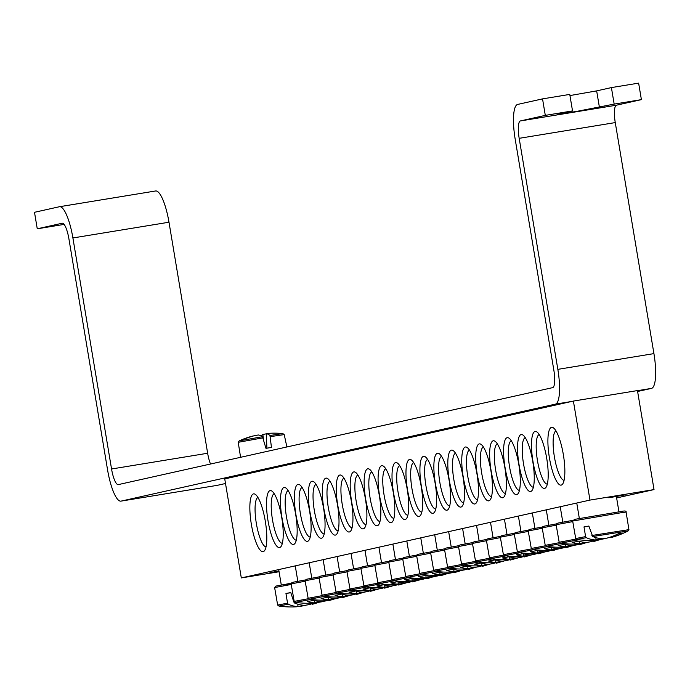 <?xml version="1.0" encoding="UTF-8"?>
<svg xmlns="http://www.w3.org/2000/svg" width="690" height="690" viewBox="0 0 690 690"><rect width="100%" height="100%" fill="white"/><g stroke="black" fill="none" stroke-linecap="round" stroke-linejoin="round"><path stroke-width="1.03" d="M270.342 436.632L284.22 434.605L282.822 433.587L269.954 435.476L271.455 447.439L265.969 448.336L262.45 436.71L239.206 440.884L238.214 442.307L263.045 437.831M262.45 436.71A83.611 20.39 -104.5 0 0 258.327 434.985L254.705 435.623A83.611 80.868 97.5 0 0 245.519 438.581A83.093 20.26 -104.5 0 0 243.812 438.918A83.093 20.26 -104.5 0 0 243.605 439.004A83.611 80.67 -121.9 0 1 252.73 436.063L253.359 435.985M261.087 435.89A83.611 20.191 85.8 0 1 262.847 434.45L266.28 433.846M278.044 433.251A83.611 80.868 97.5 0 0 272.835 433.173A83.611 80.868 97.5 0 0 268.453 433.372L266.271 433.682A83.611 20.191 85.8 0 1 269.954 435.476M263.373 438.875L262.847 434.45M266.271 433.682L266.918 448.181M59.625 206.707L155.5 190.992A33.465 8.151 80.7 0 1 155.612 190.975A33.465 8.151 80.7 0 1 168.99 222.223L72.898 237.964L111.556 468.993A16.732 4.08 -99.3 0 0 118.249 484.622A16.732 4.08 -99.3 0 0 118.3 484.604L552.63 387.642A16.732 4.08 80.7 0 0 553.854 370.245L515.189 139.216A33.465 8.151 -99.3 0 1 517.638 104.431L542.538 98.877L569.768 94.409L572.528 110.918L545.298 115.377L542.538 98.877M569.957 95.565L596.66 90.882L611.409 87.587L614.169 104.095L641.398 99.627L616.489 105.191A16.732 4.08 -99.3 0 0 615.264 122.587L653.93 353.616A33.465 8.151 80.7 0 1 651.481 388.392L637.612 391.489M64.101 224.405L37.26 228.804L62.169 223.241A16.732 4.08 80.7 0 1 62.221 223.232A16.732 4.08 80.7 0 1 68.914 238.852L107.571 469.881A33.465 8.151 -99.3 0 0 120.957 501.13A33.465 8.151 -99.3 0 0 121.069 501.113L555.39 404.142A33.465 8.151 -99.3 0 0 557.839 369.357L519.173 138.328A16.732 4.08 -99.3 0 1 520.398 120.94L616.489 105.191M225.509 483.5L217.16 485.363A33.465 8.151 80.7 0 1 217.048 485.389A33.465 8.151 80.7 0 1 216.936 485.398M614.169 104.095L576.021 111.521L557.149 114.385L572.528 110.918M641.398 99.627L638.63 83.128L611.409 87.587M545.298 115.377L520.398 120.94M37.26 228.804L34.5 212.296L59.4 206.741A33.465 8.151 -99.3 0 1 59.513 206.715A33.465 8.151 -99.3 0 1 72.898 237.964M168.99 222.223L207.647 453.252A16.732 4.08 -99.3 0 0 210.502 464.025M282.357 543.28A25.099 6.115 80.7 0 1 272.438 519.475A25.099 6.115 80.7 0 1 274.24 493.755M573.399 401.071L224.742 478.912L241.31 577.927L589.967 500.086L573.399 401.071L637.457 390.575L654.025 489.589L616.627 497.939M281.736 517.543A28.868 7.029 -99.3 0 0 272.093 491.22A28.868 7.029 -99.3 0 0 267.927 520.217A28.868 7.029 -99.3 0 0 281.123 546.368A28.868 7.029 -99.3 0 0 281.736 517.543M295.682 514.43A28.868 7.029 -99.3 0 0 286.039 488.106A28.868 7.029 -99.3 0 0 281.874 517.103A28.868 7.029 -99.3 0 0 295.07 543.254A28.868 7.029 -99.3 0 0 295.682 514.43M323.576 508.202A28.868 7.029 -99.3 0 0 313.933 481.879A28.868 7.029 -99.3 0 0 309.767 510.876A28.868 7.029 -99.3 0 0 322.963 537.027A28.868 7.029 -99.3 0 0 323.576 508.202M351.469 501.975A28.868 7.029 -99.3 0 0 341.826 475.652A28.868 7.029 -99.3 0 0 337.66 504.649A28.868 7.029 -99.3 0 0 350.856 530.8A28.868 7.029 -99.3 0 0 351.469 501.975M379.362 495.748A28.868 7.029 -99.3 0 0 369.711 469.424A28.868 7.029 -99.3 0 0 365.553 498.422A28.868 7.029 -99.3 0 0 378.75 524.573A28.868 7.029 -99.3 0 0 379.362 495.748M407.255 489.52A28.868 7.029 -99.3 0 0 397.604 463.197A28.868 7.029 -99.3 0 0 393.438 492.194A28.868 7.029 -99.3 0 0 406.643 518.345A28.868 7.029 -99.3 0 0 407.255 489.52M519.027 464.568A28.868 7.029 -99.3 0 0 532.154 490.323A28.868 7.029 -99.3 0 0 532.835 461.895A28.868 7.029 -99.3 0 0 523.124 435.174A28.868 7.029 -99.3 0 0 519.027 464.568M491.133 470.796A28.868 7.029 -99.3 0 0 504.269 496.55A28.868 7.029 -99.3 0 0 504.942 468.122A28.868 7.029 -99.3 0 0 495.23 441.402A28.868 7.029 -99.3 0 0 491.133 470.796M463.24 477.023A28.868 7.029 -99.3 0 0 476.376 502.777A28.868 7.029 -99.3 0 0 477.049 474.349A28.868 7.029 -99.3 0 0 467.337 447.629A28.868 7.029 -99.3 0 0 463.24 477.023M435.347 483.25A28.868 7.029 -99.3 0 0 448.483 509.004A28.868 7.029 -99.3 0 0 449.156 480.576A28.868 7.029 -99.3 0 0 439.444 453.856A28.868 7.029 -99.3 0 0 435.347 483.25M407.454 489.477A28.868 7.029 -99.3 0 0 420.589 515.232A28.868 7.029 -99.3 0 0 421.271 486.804A28.868 7.029 -99.3 0 0 411.551 460.083A28.868 7.029 -99.3 0 0 407.454 489.477M549.404 457.781A29.282 7.133 -99.3 0 0 562.73 483.906A29.282 7.133 -99.3 0 0 563.42 455.072A29.282 7.133 -99.3 0 0 553.561 427.964A29.282 7.133 -99.3 0 0 549.404 457.781M251.358 524.331A29.282 7.133 -99.3 0 0 264.684 550.456A29.282 7.133 -99.3 0 0 265.365 521.614A29.282 7.133 -99.3 0 0 255.516 494.506A29.282 7.133 -99.3 0 0 251.358 524.331M421.4 486.364A28.868 7.029 -99.3 0 0 434.536 512.118A28.868 7.029 -99.3 0 0 435.209 483.69A28.868 7.029 -99.3 0 0 425.497 456.97A28.868 7.029 -99.3 0 0 421.4 486.364M449.293 480.136A28.868 7.029 -99.3 0 0 462.429 505.891A28.868 7.029 -99.3 0 0 463.102 477.463A28.868 7.029 -99.3 0 0 453.39 450.743A28.868 7.029 -99.3 0 0 449.293 480.136M477.187 473.909A28.868 7.029 -99.3 0 0 490.323 499.664A28.868 7.029 -99.3 0 0 490.995 471.236A28.868 7.029 -99.3 0 0 481.284 444.515A28.868 7.029 -99.3 0 0 477.187 473.909M505.08 467.682A28.868 7.029 -99.3 0 0 518.216 493.436A28.868 7.029 -99.3 0 0 518.889 465.008A28.868 7.029 -99.3 0 0 509.177 438.288A28.868 7.029 -99.3 0 0 505.08 467.682M532.973 461.455A28.868 7.029 -99.3 0 0 546.101 487.209A28.868 7.029 -99.3 0 0 546.782 458.781A28.868 7.029 -99.3 0 0 537.07 432.061A28.868 7.029 -99.3 0 0 532.973 461.455M393.309 492.634A28.868 7.029 -99.3 0 0 383.657 466.311A28.868 7.029 -99.3 0 0 379.5 495.308A28.868 7.029 -99.3 0 0 392.696 521.459A28.868 7.029 -99.3 0 0 393.309 492.634M365.415 498.861A28.868 7.029 -99.3 0 0 355.764 472.538A28.868 7.029 -99.3 0 0 351.607 501.535A28.868 7.029 -99.3 0 0 364.803 527.686A28.868 7.029 -99.3 0 0 365.415 498.861M337.522 505.089A28.868 7.029 -99.3 0 0 327.879 478.765A28.868 7.029 -99.3 0 0 323.714 507.762A28.868 7.029 -99.3 0 0 336.91 533.913A28.868 7.029 -99.3 0 0 337.522 505.089M309.629 511.316A28.868 7.029 -99.3 0 0 299.986 484.992A28.868 7.029 -99.3 0 0 295.82 513.99A28.868 7.029 -99.3 0 0 309.017 540.141A28.868 7.029 -99.3 0 0 309.629 511.316M296.303 540.167A25.099 6.115 80.7 0 1 286.385 516.361A25.099 6.115 80.7 0 1 288.187 490.642M310.25 537.053A25.099 6.115 80.7 0 1 300.331 513.248A25.099 6.115 80.7 0 1 302.134 487.528M324.188 533.939A25.099 6.115 80.7 0 1 314.269 510.134A25.099 6.115 80.7 0 1 316.08 484.415M338.135 530.817A25.099 6.115 80.7 0 1 328.216 507.021A25.099 6.115 80.7 0 1 330.027 481.301M352.081 527.703A25.099 6.115 80.7 0 1 342.162 503.907A25.099 6.115 80.7 0 1 343.974 478.187M366.028 524.59A25.099 6.115 80.7 0 1 356.109 500.793A25.099 6.115 80.7 0 1 357.92 475.074M379.974 521.476A25.099 6.115 80.7 0 1 370.056 497.68A25.099 6.115 80.7 0 1 371.867 471.96M393.921 518.363A25.099 6.115 80.7 0 1 384.002 494.566A25.099 6.115 80.7 0 1 385.814 468.846M407.868 515.249A25.099 6.115 80.7 0 1 397.949 491.452A25.099 6.115 80.7 0 1 399.752 465.733M547.334 484.113A25.099 6.115 80.7 0 1 537.467 460.661A25.099 6.115 80.7 0 1 539.218 434.596M533.387 487.226A25.099 6.115 80.7 0 1 523.52 463.775A25.099 6.115 80.7 0 1 525.271 437.71M519.441 490.34A25.099 6.115 80.7 0 1 509.574 466.889A25.099 6.115 80.7 0 1 511.325 440.824M505.494 493.454A25.099 6.115 80.7 0 1 495.636 470.002A25.099 6.115 80.7 0 1 497.378 443.937M491.547 496.567A25.099 6.115 80.7 0 1 481.689 473.116A25.099 6.115 80.7 0 1 483.431 447.051M477.601 499.681A25.099 6.115 80.7 0 1 467.742 476.229A25.099 6.115 80.7 0 1 469.485 450.165M463.654 502.794A25.099 6.115 80.7 0 1 453.796 479.343A25.099 6.115 80.7 0 1 455.538 453.278M449.707 505.908A25.099 6.115 80.7 0 1 439.849 482.457A25.099 6.115 80.7 0 1 441.591 456.392M435.761 509.022A25.099 6.115 80.7 0 1 425.903 485.57A25.099 6.115 80.7 0 1 427.645 459.506M608.804 497.783L625.416 494.825L608.804 497.783M279.01 571.346L269.928 572.691L278.95 571.01M421.814 512.135A25.099 6.115 80.7 0 1 411.956 488.684A25.099 6.115 80.7 0 1 413.698 462.619M266.021 546.903A25.099 6.115 80.7 0 1 256.352 523.451A25.099 6.115 80.7 0 1 257.922 497.447M564.075 480.352A25.099 6.115 80.7 0 1 554.406 456.909A25.099 6.115 80.7 0 1 555.976 430.905M241.31 577.927L279.071 571.743M654.025 489.589L589.967 500.086M585.586 536.604L575.71 538.545L576.995 539.502L586.259 537.657L585.586 536.604L583.999 526.901L588.846 526.047L592.719 536.527L628.021 530.964L628.935 529.644L591.882 535.5M576.995 539.502A83.663 83.663 0 0 0 593.322 540.33A83.611 71.363 -88.6 0 0 594.935 540.227L595.962 540.003A83.611 42.866 -94.1 0 1 586.259 537.657M595.962 540.003L595.927 537.648M583.999 526.901L588.88 526.194M604.509 538.511A83.611 42.866 -94.1 0 1 603.267 538.95L599.153 539.623A83.611 71.562 72.1 0 1 595.953 539.778M592.719 536.527A83.611 42.668 74.2 0 0 602.974 538.769L607.079 538.096A83.611 71.363 -88.6 0 0 618.542 533.663A82.49 42.099 74.2 0 0 622.553 533.085A83.611 71.562 72.1 0 1 611.297 537.493L610.27 537.717L610.089 537.174M611.064 536.837L611.297 537.493M599.153 539.623L599.058 538.381M287.532 603.146L277.656 605.096L278.95 606.044L288.204 604.207L287.532 603.146L285.953 593.443L290.792 592.589L293.828 602.042L294.673 603.069L297.347 602.611M318.314 602.361A83.611 71.562 72.1 0 1 313.243 604.035L312.225 604.259L312.044 603.716M294.673 603.069A83.611 42.668 74.2 0 0 304.92 605.311L309.025 604.638A83.611 71.363 -88.6 0 0 315.089 602.611M313.243 604.035L313.019 603.379M306.455 605.061A83.611 42.866 -94.1 0 1 305.213 605.492L301.107 606.165A83.611 71.562 72.1 0 1 297.907 606.32M278.95 606.044A83.663 83.663 0 0 0 295.277 606.872A83.611 71.363 -88.6 0 0 296.89 606.769L297.907 606.545A83.611 42.866 -94.1 0 1 288.204 604.207M297.907 606.545L297.882 604.19M301.107 606.165L301.004 604.923M285.953 593.443L290.826 592.736M447.87 567.559L433.656 570.268L434.942 571.216L450.311 568.301M434.942 571.216A83.663 83.663 0 0 0 451.26 572.045A83.611 71.363 -88.6 0 0 452.882 571.941L453.908 571.717A83.611 42.866 -94.1 0 1 446.62 570.354A82.49 70.415 -88.6 0 0 453.278 569.181A83.611 42.668 74.2 0 0 460.92 570.483L465.026 569.811A83.611 71.363 -88.6 0 0 469.692 568.31M473.564 567.818A83.611 71.562 72.1 0 1 469.243 569.207L468.225 569.431L468.044 568.888M462.455 570.233A83.611 42.866 -94.1 0 1 461.213 570.664L457.099 571.337A83.611 71.562 72.1 0 1 453.908 571.493M469.01 568.551L469.243 569.207M457.099 571.337L457.004 570.095M453.908 571.717L453.873 569.362M461.817 564.446L447.603 567.154L448.888 568.103L464.258 565.188M448.888 568.103A83.663 83.663 0 0 0 465.207 568.931A83.611 71.363 -88.6 0 0 466.828 568.827L467.855 568.603A83.611 42.866 -94.1 0 1 460.566 567.24A82.49 70.415 -88.6 0 0 467.225 566.067A83.611 42.668 74.2 0 0 474.867 567.37L478.972 566.697A83.611 71.363 -88.6 0 0 483.638 565.196M487.502 564.705A83.611 71.562 72.1 0 1 483.19 566.093L482.163 566.317L481.991 565.774M476.402 567.111A83.611 42.866 -94.1 0 1 475.16 567.551L471.046 568.224A83.611 71.562 72.1 0 1 467.855 568.379M482.957 565.438L483.19 566.093M471.046 568.224L470.951 566.982M467.855 568.603L467.82 566.249M475.764 561.332L461.55 564.041L462.835 564.989L478.205 562.074M462.835 564.989A83.663 83.663 0 0 0 479.153 565.817A83.611 71.363 -88.6 0 0 480.775 565.714L481.801 565.49A83.611 42.866 -94.1 0 1 474.513 564.127A82.49 70.415 -88.6 0 0 481.172 562.954A83.611 42.668 74.2 0 0 488.813 564.256L492.919 563.583A83.611 71.363 -88.6 0 0 497.585 562.083M501.449 561.591A83.611 71.562 72.1 0 1 497.136 562.98L496.11 563.204L495.938 562.661M490.349 563.997A83.611 42.866 -94.1 0 1 489.107 564.437L484.992 565.11A83.611 71.562 72.1 0 1 481.801 565.265M496.904 562.324L497.136 562.98M484.992 565.11L484.898 563.868M481.801 565.49L481.767 563.135M489.71 558.219L475.496 560.927L476.781 561.876L492.151 558.96M476.781 561.876A83.663 83.663 0 0 0 493.1 562.704A83.611 71.363 -88.6 0 0 494.721 562.6L495.748 562.376A83.611 42.866 -94.1 0 1 488.46 561.013A82.49 70.415 -88.6 0 0 495.118 559.84A83.611 42.668 74.2 0 0 502.76 561.143L506.865 560.47A83.611 71.363 -88.6 0 0 511.532 558.969M515.395 558.477A83.611 71.562 72.1 0 1 511.083 559.866L510.057 560.09L509.884 559.547M504.295 560.884A83.611 42.866 -94.1 0 1 503.053 561.324L498.939 561.996A83.611 71.562 72.1 0 1 495.748 562.152M510.85 559.211L511.083 559.866M498.939 561.996L498.844 560.754M495.748 562.376L495.713 560.021M503.657 555.105L489.443 557.813L490.728 558.762L506.098 555.847M490.728 558.762A83.663 83.663 0 0 0 507.047 559.59A83.611 71.363 -88.6 0 0 508.668 559.486L509.694 559.262A83.611 42.866 -94.1 0 1 502.406 557.9A82.49 70.415 -88.6 0 0 509.065 556.727A83.611 42.668 74.2 0 0 516.707 558.029L520.812 557.356A83.611 71.363 -88.6 0 0 525.478 555.855M529.342 555.364A83.611 71.562 72.1 0 1 525.03 556.752L524.003 556.977L523.822 556.433M518.242 557.77A83.611 42.866 -94.1 0 1 517 558.21L512.886 558.883A83.611 71.562 72.1 0 1 509.686 559.038M524.797 556.097L525.03 556.752M512.886 558.883L512.791 557.641M509.694 559.262L509.66 556.908M517.604 551.991L503.389 554.7L504.675 555.648L520.044 552.733M504.675 555.648A83.663 83.663 0 0 0 520.993 556.476A83.611 71.363 -88.6 0 0 522.615 556.373L523.641 556.149A83.611 42.866 -94.1 0 1 516.353 554.786A82.49 70.415 -88.6 0 0 523.011 553.613A83.611 42.668 74.2 0 0 530.653 554.915L534.759 554.243A83.611 71.363 -88.6 0 0 539.425 552.742M543.289 552.25A83.611 71.562 72.1 0 1 538.976 553.639L537.95 553.863L537.769 553.32M532.188 554.657A83.611 42.866 -94.1 0 1 530.946 555.096L526.832 555.769A83.611 71.562 72.1 0 1 523.632 555.924M538.743 552.983L538.976 553.639M526.832 555.769L526.737 554.527M523.641 556.149L523.607 553.794M531.55 548.878L517.336 551.586L518.621 552.535L533.991 549.62M518.621 552.535A83.663 83.663 0 0 0 534.94 553.363A83.611 71.363 -88.6 0 0 536.561 553.259L537.588 553.035A83.611 42.866 -94.1 0 1 530.3 551.672A82.49 70.415 -88.6 0 0 536.958 550.499A83.611 42.668 74.2 0 0 544.591 551.802L548.705 551.129A83.611 71.363 -88.6 0 0 553.371 549.628M557.235 549.136A83.611 71.562 72.1 0 1 552.923 550.525L551.897 550.749L551.715 550.206M546.135 551.543A83.611 42.866 -94.1 0 1 544.884 551.983L540.779 552.656A83.611 71.562 72.1 0 1 537.579 552.811M552.69 549.87L552.923 550.525M540.779 552.656L540.684 551.414M537.588 553.035L537.553 550.68M545.497 545.764L531.283 548.472L532.568 549.421L547.938 546.506M532.568 549.421A83.663 83.663 0 0 0 548.886 550.249A83.611 71.363 -88.6 0 0 550.508 550.146L551.534 549.921A83.611 42.866 -94.1 0 1 544.246 548.559A82.49 70.415 -88.6 0 0 550.905 547.386A83.611 42.668 74.2 0 0 558.538 548.688L562.652 548.015A83.611 71.363 -88.6 0 0 567.318 546.514M571.182 546.023A83.611 71.562 72.1 0 1 566.87 547.411L565.843 547.636L565.662 547.092M560.082 548.429A83.611 42.866 -94.1 0 1 558.831 548.869L554.726 549.542A83.611 71.562 72.1 0 1 551.526 549.697M566.637 546.756L566.87 547.411M554.726 549.542L554.631 548.3M551.534 549.921L551.5 547.567M559.443 542.65L545.229 545.359L546.514 546.308L561.884 543.392M546.514 546.308A83.663 83.663 0 0 0 562.833 547.136A83.611 71.363 -88.6 0 0 564.455 547.032L565.481 546.808A83.611 42.866 -94.1 0 1 558.193 545.445A82.49 70.415 -88.6 0 0 564.851 544.272A83.611 42.668 74.2 0 0 572.484 545.574L576.599 544.902A83.611 71.363 -88.6 0 0 581.265 543.401M585.129 542.909A83.611 71.562 72.1 0 1 580.816 544.298L579.79 544.522L579.609 543.979M574.028 545.316A83.611 42.866 -94.1 0 1 572.778 545.755L568.672 546.428A83.611 71.562 72.1 0 1 565.472 546.584M580.583 543.642L580.816 544.298M568.672 546.428L568.577 545.186M565.481 546.808L565.446 544.453M576.081 539.062L559.176 542.245L560.461 543.194L578.858 539.752M576.771 544.022A83.611 71.363 -88.6 0 0 578.401 543.918L579.428 543.694A83.611 42.866 -94.1 0 1 572.139 542.331A82.49 70.415 -88.6 0 0 578.789 541.158A83.611 42.668 74.2 0 0 586.431 542.461L590.545 541.788A83.611 71.363 -88.6 0 0 596.6 539.761M599.826 539.511A83.611 71.562 72.1 0 1 594.763 541.184L593.736 541.409L593.555 540.865M587.975 542.202A83.611 42.866 -94.1 0 1 586.724 542.642L582.619 543.315A83.611 71.562 72.1 0 1 579.419 543.47M594.53 540.529L594.763 541.184M582.619 543.315L582.515 542.073M579.428 543.694L579.393 541.34M433.924 570.673L419.71 573.381L421.004 574.33L436.365 571.415M421.004 574.33A83.663 83.663 0 0 0 437.313 575.158A83.611 71.363 -88.6 0 0 438.944 575.055L439.961 574.83A83.611 42.866 -94.1 0 1 432.673 573.468A82.49 70.415 -88.6 0 0 439.332 572.295A83.611 42.668 74.2 0 0 446.973 573.597L451.079 572.924A83.611 71.363 -88.6 0 0 455.745 571.423M459.618 570.932A83.611 71.562 72.1 0 1 455.297 572.321L454.279 572.545L454.098 572.001M448.509 573.347A83.611 42.866 -94.1 0 1 447.267 573.778L443.152 574.451A83.611 71.562 72.1 0 1 439.961 574.606M455.064 571.665L455.297 572.321M443.152 574.451L443.058 573.209M439.961 574.83L439.927 572.476M419.977 573.787L405.763 576.495L407.057 577.444L422.418 574.529M407.057 577.444A83.663 83.663 0 0 0 423.367 578.272A83.611 71.363 -88.6 0 0 424.997 578.168L426.015 577.944A83.611 42.866 -94.1 0 1 418.727 576.581A82.49 70.415 -88.6 0 0 425.385 575.408A83.611 42.668 74.2 0 0 433.027 576.711L437.132 576.038A83.611 71.363 -88.6 0 0 441.798 574.537M445.671 574.045A83.611 71.562 72.1 0 1 441.35 575.434L440.332 575.658L440.151 575.115M434.562 576.461A83.611 42.866 -94.1 0 1 433.32 576.892L429.206 577.565A83.611 71.562 72.1 0 1 426.015 577.72M441.117 574.779L441.35 575.434M429.206 577.565L429.111 576.323M426.015 577.944L425.989 575.589M406.031 576.9L391.817 579.609L393.11 580.557L408.48 577.642M393.11 580.557A83.663 83.663 0 0 0 409.429 581.385A83.611 71.363 -88.6 0 0 411.05 581.282L412.068 581.058A83.611 42.866 -94.1 0 1 404.78 579.695A82.49 70.415 -88.6 0 0 411.438 578.522A83.611 42.668 74.2 0 0 419.08 579.824L423.186 579.152A83.611 71.363 -88.6 0 0 427.852 577.651M431.724 577.159A83.611 71.562 72.1 0 1 427.403 578.548L426.386 578.772L426.204 578.229M420.615 579.574A83.611 42.866 -94.1 0 1 419.373 580.005L415.268 580.678A83.611 71.562 72.1 0 1 412.068 580.833M427.17 577.892L427.403 578.548M415.268 580.678L415.164 579.436M412.068 581.058L412.042 578.703M392.084 580.014L377.87 582.722L379.164 583.671L394.533 580.756M395.474 584.499A83.611 71.363 -88.6 0 0 397.104 584.395L398.121 584.171A83.611 42.866 -94.1 0 1 390.833 582.809A82.49 70.415 -88.6 0 0 397.492 581.636A83.611 42.668 74.2 0 0 405.134 582.938L409.239 582.265A83.611 71.363 -88.6 0 0 413.905 580.764M417.778 580.273A83.611 71.562 72.1 0 1 413.457 581.661L412.439 581.886L412.258 581.342M406.669 582.688A83.611 42.866 -94.1 0 1 405.427 583.119L401.321 583.792A83.611 71.562 72.1 0 1 398.121 583.947M413.224 581.006L413.457 581.661M401.321 583.792L401.218 582.55M398.121 584.171L398.096 581.817M378.137 583.128L363.923 585.836L365.217 586.785L380.587 583.869M365.217 586.785A83.663 83.663 0 0 0 381.536 587.613A83.611 71.363 -88.6 0 0 383.157 587.509L384.175 587.285A83.611 42.866 -94.1 0 1 376.887 585.922A82.49 70.415 -88.6 0 0 383.545 584.749A83.611 42.668 74.2 0 0 391.187 586.052L395.292 585.379A83.611 71.363 -88.6 0 0 399.959 583.878M403.831 583.386A83.611 71.562 72.1 0 1 399.51 584.775L398.492 584.999L398.311 584.456M392.722 585.801A83.611 42.866 -94.1 0 1 391.48 586.233L387.375 586.905A83.611 71.562 72.1 0 1 384.175 587.061M399.286 584.12L399.51 584.775M387.375 586.905L387.271 585.663M384.175 587.285L384.149 584.93M364.191 586.241L349.977 588.95L351.27 589.898L366.64 586.983M351.27 589.898A83.663 83.663 0 0 0 367.589 590.726A83.611 71.363 -88.6 0 0 369.21 590.623L370.228 590.399A83.611 42.866 -94.1 0 1 362.94 589.036A82.49 70.415 -88.6 0 0 369.599 587.863A83.611 42.668 74.2 0 0 377.24 589.165L381.346 588.492A83.611 71.363 -88.6 0 0 386.012 586.992M389.885 586.5A83.611 71.562 72.1 0 1 385.563 587.889L384.546 588.113L384.365 587.57M378.776 588.915A83.611 42.866 -94.1 0 1 377.534 589.346L373.428 590.019A83.611 71.562 72.1 0 1 370.228 590.174M385.339 587.233L385.563 587.889M373.428 590.019L373.325 588.777M370.228 590.399L370.202 588.044M350.244 589.355L336.03 592.063L337.324 593.012L352.694 590.097M337.324 593.012A83.663 83.663 0 0 0 353.642 593.84A83.611 71.363 -88.6 0 0 355.264 593.736L356.281 593.512A83.611 42.866 -94.1 0 1 348.993 592.149A82.49 70.415 -88.6 0 0 355.652 590.976A83.611 42.668 74.2 0 0 363.294 592.279L367.399 591.606A83.611 71.363 -88.6 0 0 372.065 590.105M375.938 589.614A83.611 71.562 72.1 0 1 371.617 591.002L370.599 591.227L370.418 590.683M364.829 592.029A83.611 42.866 -94.1 0 1 363.587 592.46L359.481 593.133A83.611 71.562 72.1 0 1 356.281 593.288M371.393 590.347L371.617 591.002M359.481 593.133L359.378 591.891M356.281 593.512L356.256 591.158M336.297 592.468L322.083 595.177L323.377 596.125L338.747 593.21M323.377 596.125A83.663 83.663 0 0 0 339.696 596.954A83.611 71.363 -88.6 0 0 341.317 596.85L342.335 596.626A83.611 42.866 -94.1 0 1 335.047 595.263A82.49 70.415 -88.6 0 0 341.705 594.09A83.611 42.668 74.2 0 0 349.347 595.392L353.461 594.72A83.611 71.363 -88.6 0 0 358.119 593.219M361.991 592.727A83.611 71.562 72.1 0 1 357.67 594.116L356.652 594.34L356.471 593.797M350.882 595.142A83.611 42.866 -94.1 0 1 349.64 595.573L345.535 596.246A83.611 71.562 72.1 0 1 342.335 596.402M357.446 593.46L357.67 594.116M345.535 596.246L345.431 595.004M342.335 596.626L342.309 594.271M322.359 595.582L308.137 598.29L309.43 599.239L324.8 596.324M325.74 600.067A83.611 71.363 -88.6 0 0 327.37 599.964L328.388 599.739A83.611 42.866 -94.1 0 1 321.1 598.377A82.49 70.415 -88.6 0 0 327.759 597.204A83.611 42.668 74.2 0 0 335.4 598.506L339.514 597.833A83.611 71.363 -88.6 0 0 344.172 596.332M348.045 595.841A83.611 71.562 72.1 0 1 343.724 597.23L342.706 597.454L342.525 596.91M336.944 598.256A83.611 42.866 -94.1 0 1 335.694 598.687L331.588 599.36A83.611 71.562 72.1 0 1 328.388 599.515M343.499 596.574L343.724 597.23M331.588 599.36L331.485 598.118M328.388 599.739L328.362 597.385M308.413 598.696L294.19 601.404L295.484 602.353L310.854 599.438M295.484 602.353A83.663 83.663 0 0 0 311.802 603.181A83.611 71.363 -88.6 0 0 313.424 603.077L314.442 602.853A83.611 42.866 -94.1 0 1 307.162 601.49A82.49 70.415 -88.6 0 0 313.812 600.317A83.611 42.668 74.2 0 0 321.454 601.62L325.568 600.947A83.611 71.363 -88.6 0 0 330.225 599.446M334.098 598.955A83.611 71.562 72.1 0 1 329.786 600.343L328.759 600.567L328.578 600.024M322.998 601.37A83.611 42.866 -94.1 0 1 321.747 601.801L317.642 602.474A83.611 71.562 72.1 0 1 314.442 602.629M329.553 599.688L329.786 600.343M317.642 602.474L317.538 601.232M314.442 602.853L314.416 600.498M651.481 388.392L637.482 390.687M571.406 401.52L555.39 404.142M121.069 501.113L217.16 485.363M599.429 107.381L596.66 90.882M615.264 122.587L519.173 138.328M111.556 468.993L207.647 453.252M557.839 369.357L653.93 353.616M622.277 512.541L626.097 512.084C626.486 510.859 624.7 510.686 620.741 511.549L574.529 519.389L572.674 521.028L622.277 512.541M277.656 605.096L274.62 587.57L291.102 584.473M274.62 587.57L275.862 586.095L291.378 583.188L283.849 585.025M294.57 601.913L293.828 602.042M433.656 570.268L430.62 552.742L444.524 550.094M430.62 552.742L431.224 551.603L432.483 551.103L444.886 548.792L444.593 549.456M447.603 567.154L444.567 549.628L458.47 546.98M444.567 549.628L445.171 548.49L446.43 547.989L458.833 545.678L458.54 546.342M461.55 564.041L458.514 546.514L472.417 543.867M458.514 546.514L459.117 545.376L460.368 544.876L472.779 542.564L472.486 543.228M475.496 560.927L472.46 543.401L486.364 540.753M472.46 543.401L473.064 542.262L474.315 541.762L486.726 539.451L486.433 540.115M489.443 557.813L486.407 540.287L500.31 537.639M486.407 540.287L487.011 539.149L488.261 538.649L500.673 536.337L500.379 537.001M503.389 554.7L500.345 537.174L514.257 534.526M500.345 537.174L500.957 536.035L502.208 535.535L514.611 533.223L514.326 533.888M517.336 551.586L514.292 534.06L528.204 531.412M514.292 534.06L514.904 532.922L516.155 532.421L528.557 530.11L528.264 530.774M531.283 548.472L528.238 530.946L542.142 528.298M528.238 530.946L528.851 529.808L530.101 529.308L542.504 526.996L542.211 527.66M545.229 545.359L542.185 527.833L556.088 525.185M542.185 527.833L542.797 526.694L544.048 526.194L556.451 523.883L556.157 524.547M559.176 542.245L556.131 524.719L572.614 521.623M556.131 524.719L556.744 523.581L557.994 523.08L572.898 520.338L571.156 521.261M419.71 573.381L416.674 555.855L430.577 553.207M416.674 555.855L417.278 554.717L418.537 554.217L430.94 551.905L430.646 552.569M405.763 576.495L402.727 558.969L416.631 556.321M402.727 558.969L403.331 557.831L404.59 557.33L416.993 555.019L416.7 555.683M391.817 579.609L388.781 562.083L402.684 559.435M388.781 562.083L389.384 560.944L390.644 560.444L403.046 558.132L402.753 558.797M377.87 582.722L374.834 565.196L388.737 562.548M374.834 565.196L375.438 564.058L376.697 563.558L389.1 561.246L388.806 561.91M363.923 585.836L360.887 568.31L374.791 565.662M360.887 568.31L361.491 567.171L362.75 566.671L375.153 564.36L374.86 565.024M349.977 588.95L346.941 571.423L360.844 568.776M346.941 571.423L347.544 570.285L348.804 569.785L361.206 567.473L360.913 568.137M336.03 592.063L332.994 574.537L346.898 571.889M332.994 574.537L333.598 573.399L334.857 572.898L347.26 570.587L346.966 571.251M322.083 595.177L319.047 577.651L332.951 575.003M319.047 577.651L319.66 576.512L320.91 576.012L333.313 573.701L333.02 574.365M308.137 598.29L305.101 580.764L319.004 578.116M319.366 576.823L319.073 577.478M294.19 601.404L291.154 583.878L305.058 581.23M291.154 583.878L291.767 582.74L293.017 582.239L305.42 579.928L305.127 580.592M284.22 434.605L286.893 446.965M238.214 442.307L240.586 457.306M243.803 438.926A83.663 83.663 0 0 0 239.206 440.884M282.822 433.587A83.663 83.663 0 0 0 272.826 433.173M155.612 190.975L59.513 206.715M120.957 501.13L217.048 485.389M628.935 529.644L626.097 512.084M575.71 538.545L572.674 521.028M611.219 537.519A83.663 83.663 0 0 0 628.021 530.964M618.947 511.816L616.386 496.507M579.341 518.44L576.762 503.036M313.174 604.061A83.663 83.663 0 0 0 319.004 602.249M281.287 584.982L278.708 569.578M469.174 569.233A83.663 83.663 0 0 0 474.159 567.715M437.288 550.154L434.709 534.75M483.121 566.119A83.663 83.663 0 0 0 488.097 564.601M451.234 547.041L448.655 531.636M497.067 563.005A83.663 83.663 0 0 0 502.044 561.488M465.181 543.927L462.602 528.523M511.014 559.892A83.663 83.663 0 0 0 515.991 558.374M479.127 540.813L476.548 525.409M524.952 556.778A83.663 83.663 0 0 0 529.937 555.26M493.074 537.7L490.495 522.295M538.899 553.665A83.663 83.663 0 0 0 543.884 552.147M507.021 534.586L504.442 519.182M552.845 550.551A83.663 83.663 0 0 0 557.831 549.033M520.967 531.473L518.388 516.068M566.792 547.437A83.663 83.663 0 0 0 571.777 545.919M534.914 528.359L532.335 512.955M580.739 544.324A83.663 83.663 0 0 0 585.724 542.806M548.861 525.245L546.282 509.841M560.461 543.194A83.663 83.663 0 0 0 576.78 544.022M594.685 541.21A83.663 83.663 0 0 0 600.516 539.399M562.807 522.132L560.228 506.727M455.227 572.346A83.663 83.663 0 0 0 460.213 570.828M423.341 553.268L420.762 537.864M441.281 575.46A83.663 83.663 0 0 0 446.266 573.942M409.394 556.382L406.815 540.977M427.334 578.574A83.663 83.663 0 0 0 432.32 577.056M395.448 559.495L392.869 544.091M379.164 583.671A83.663 83.663 0 0 0 395.482 584.499M413.388 581.687A83.663 83.663 0 0 0 418.373 580.169M381.501 562.609L378.922 547.205M399.441 584.801A83.663 83.663 0 0 0 404.426 583.283M367.554 565.722L364.976 550.318M385.494 587.914A83.663 83.663 0 0 0 390.48 586.397M353.608 568.836L351.029 553.432M371.548 591.028A83.663 83.663 0 0 0 376.533 589.51M339.67 571.95L337.091 556.545M357.601 594.142A83.663 83.663 0 0 0 362.586 592.624M325.723 575.063L323.144 559.659M305.101 580.764L306.343 579.289L319.366 576.814M309.43 599.239A83.663 83.663 0 0 0 325.749 600.067M343.655 597.255A83.663 83.663 0 0 0 348.64 595.737M311.777 578.177L309.198 562.773M329.708 600.369A83.663 83.663 0 0 0 334.693 598.851M297.83 581.291L295.251 565.886"/></g></svg>
